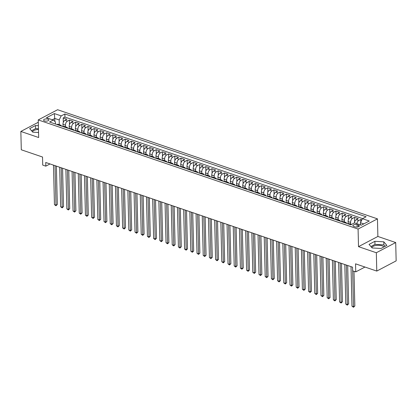 <?xml version="1.0" encoding="UTF-8"?>
<svg xmlns="http://www.w3.org/2000/svg" width="417" height="417" viewBox="0 0 417 417"><rect width="100%" height="100%" fill="white"/><g stroke="black" fill="none" stroke-linecap="round" stroke-linejoin="round"><path stroke-width="0.63" d="M44.51 120.925A2.596 1.11 -1.4 0 0 47.288 121.024A2.596 1.11 -1.4 0 0 48.779 119.981A2.596 1.11 -1.4 0 0 47.856 119.163A2.596 1.11 -1.4 0 0 45.078 119.059A2.596 1.11 -1.4 0 0 43.587 120.106A2.596 1.11 -1.4 0 0 44.51 120.925M371.813 247.594A6.328 2.705 178.6 0 1 382.118 245.822A6.328 2.705 178.6 0 1 383.974 246.916M377.453 218.857L57.609 109.728L38.239 119.924L358.083 229.053L377.453 218.857L377.88 236.46L358.511 246.655L376.332 252.738L395.702 242.543L377.88 236.46M395.702 242.543L396.15 260.875L376.78 271.071L355.55 263.831L355.748 271.894L364.969 267.042M38.296 122.259L20.85 131.444L21.298 149.781L42.529 157.021L42.727 165.09L45.823 166.148L50.014 163.944M376.332 252.738L376.78 271.071M361.852 219.884L360.715 219.493L360.778 222.026M354.346 222.954A3.247 1.918 -71.2 0 1 356.327 219.655L358.234 218.649L354.518 217.382L354.627 221.849M348.159 223.898L348.101 221.578A3.247 1.918 108.8 0 1 350.124 217.538L352.037 216.532L348.315 215.266L348.424 219.733M341.961 221.781L341.904 219.462A3.247 1.918 108.8 0 1 343.926 215.427L345.839 214.421L342.117 213.15L342.227 217.617M335.763 219.665L335.706 217.346A3.247 1.918 108.8 0 1 337.728 213.311L339.641 212.305L335.92 211.033L336.029 215.5M329.566 217.554L329.508 215.229A3.247 1.918 108.8 0 1 331.531 211.195L333.438 210.189L329.722 208.922L329.831 213.389M323.368 215.438L323.311 213.118A3.247 1.918 108.8 0 1 325.333 209.079L327.241 208.073L323.524 206.806L323.634 211.273M317.17 213.322L317.113 211.002A3.247 1.918 108.8 0 1 319.135 206.968L321.043 205.962L317.327 204.69L317.436 209.157M310.967 211.205L310.91 208.886A3.247 1.918 108.8 0 1 312.932 204.851L314.845 203.845L311.129 202.573L311.233 207.04M304.77 209.094L304.712 206.769A3.247 1.918 108.8 0 1 306.735 202.735L308.648 201.729L304.926 200.462L305.036 204.929M298.572 206.978L298.515 204.658A3.247 1.918 108.8 0 1 300.537 200.619L302.45 199.613L298.728 198.346L298.838 202.813M292.374 204.862L292.317 202.542A3.247 1.918 108.8 0 1 294.339 198.508L296.252 197.502L292.531 196.23L292.64 200.697M286.177 202.745L286.119 200.426A3.247 1.918 108.8 0 1 288.142 196.391L290.05 195.385L286.333 194.113L286.443 198.581M279.979 200.634L279.922 198.31A3.247 1.918 108.8 0 1 281.944 194.275L283.852 193.269L280.135 192.002L280.245 196.47M273.776 198.518L273.724 196.198A3.247 1.918 108.8 0 1 275.746 192.159L277.654 191.153L273.938 189.886L274.047 194.353M267.578 196.402L267.521 194.082A3.247 1.918 108.8 0 1 269.544 190.048L271.457 189.042L267.735 187.77L267.844 192.237M261.381 194.286L261.323 191.966A3.247 1.918 108.8 0 1 263.346 187.931L265.259 186.925L261.537 185.654L261.647 190.126M255.183 192.174L255.126 189.85A3.247 1.918 108.8 0 1 257.148 185.815L259.061 184.809L255.34 183.543L255.449 188.01M248.985 190.058L248.928 187.739A3.247 1.918 108.8 0 1 250.951 183.699L252.858 182.693L249.142 181.426L249.251 185.893M242.788 187.942L242.73 185.622A3.247 1.918 108.8 0 1 244.753 181.588L246.661 180.582L242.944 179.31L243.054 183.777M236.585 185.826L236.533 183.506A3.247 1.918 108.8 0 1 238.555 179.472L240.463 178.466L236.747 177.194L236.856 181.666M230.387 183.715L230.33 181.39A3.247 1.918 108.8 0 1 232.352 177.355L234.265 176.349L230.544 175.083L230.653 179.55M224.19 181.598L224.132 179.279A3.247 1.918 108.8 0 1 226.155 175.239L228.068 174.233L224.346 172.966L224.455 177.433M217.992 179.482L217.935 177.162A3.247 1.918 108.8 0 1 219.957 173.128L221.87 172.122L218.148 170.85L218.258 175.317M211.794 177.366L211.737 175.046A3.247 1.918 108.8 0 1 213.759 171.012L215.672 170.006L211.951 168.734L212.06 173.206M205.597 175.255L205.539 172.93A3.247 1.918 108.8 0 1 207.562 168.895L209.47 167.889L205.753 166.623L205.862 171.09M199.399 173.138L199.342 170.819A3.247 1.918 108.8 0 1 201.364 166.779L203.272 165.773L199.555 164.507L199.665 168.974M193.196 171.022L193.144 168.703A3.247 1.918 108.8 0 1 195.161 164.668L197.074 163.662L193.358 162.39L193.462 166.857M186.998 168.906L186.941 166.586A3.247 1.918 108.8 0 1 188.964 162.552L190.877 161.546L187.155 160.279L187.264 164.746M180.801 166.795L180.743 164.47A3.247 1.918 108.8 0 1 182.766 160.436L184.679 159.43L180.957 158.163L181.067 162.63M174.603 164.679L174.546 162.359A3.247 1.918 108.8 0 1 176.568 158.319L178.481 157.313L174.759 156.047L174.869 160.514M168.405 162.562L168.348 160.243A3.247 1.918 108.8 0 1 170.371 156.208L172.278 155.202L168.562 153.93L168.671 158.397M162.208 160.446L162.15 158.126A3.247 1.918 108.8 0 1 164.173 154.092L166.081 153.086L162.364 151.819L162.474 156.286M156.005 158.335L155.953 156.01A3.247 1.918 108.8 0 1 157.975 151.976L159.883 150.97L156.167 149.703L156.276 154.17M149.807 156.219L149.75 153.899A3.247 1.918 108.8 0 1 151.772 149.859L153.685 148.853L149.964 147.587L150.073 152.054M143.61 154.102L143.552 151.783A3.247 1.918 108.8 0 1 145.575 147.748L147.488 146.742L143.766 145.47L143.875 149.938M137.412 151.986L137.355 149.667A3.247 1.918 108.8 0 1 139.377 145.632L141.29 144.626L137.568 143.359L137.678 147.827M131.214 149.875L131.157 147.55A3.247 1.918 108.8 0 1 133.179 143.516L135.087 142.51L131.371 141.243L131.48 145.71M125.017 147.759L124.959 145.439A3.247 1.918 108.8 0 1 126.982 141.399L128.889 140.399L125.173 139.127L125.282 143.594M118.819 145.642L118.762 143.323A3.247 1.918 108.8 0 1 120.784 139.288L122.692 138.282L118.975 137.011L119.085 141.478M112.616 143.526L112.559 141.207A3.247 1.918 108.8 0 1 114.581 137.172L116.494 136.166L112.778 134.9L112.882 139.367M106.418 141.415L106.361 139.09A3.247 1.918 108.8 0 1 108.384 135.056L110.296 134.05L106.575 132.783L106.684 137.25M100.221 139.299L100.163 136.979A3.247 1.918 108.8 0 1 102.186 132.94L104.099 131.939L100.377 130.667L100.487 135.134M94.023 137.183L93.966 134.863A3.247 1.918 108.8 0 1 95.988 130.829L97.901 129.823L94.179 128.551L94.289 133.018M87.825 135.072L87.768 132.747A3.247 1.918 108.8 0 1 89.791 128.712L91.698 127.706L87.982 126.44L88.091 130.907M81.628 132.955L81.57 130.63A3.247 1.918 108.8 0 1 83.593 126.596L85.501 125.59L81.784 124.323L81.894 128.79M75.425 130.839L75.373 128.519A3.247 1.918 108.8 0 1 77.395 124.48L79.303 123.479L75.586 122.207L75.696 126.674M69.227 128.723L69.17 126.403A3.247 1.918 108.8 0 1 71.192 122.369L73.105 121.363L69.384 120.091L69.493 124.558M355.748 271.894L352.646 270.836L352.558 267.172L45.734 162.484L45.823 166.148M358.411 225.17L357.046 224.706A2.518 1.074 -1.4 0 0 354.356 224.607A2.518 1.074 -1.4 0 0 352.912 225.618A2.518 1.074 -1.4 0 0 353.804 226.41L355.164 226.879A2.518 1.074 -1.4 0 0 357.859 226.973A2.518 1.074 -1.4 0 0 359.303 225.962A2.518 1.074 -1.4 0 0 358.411 225.17L358.453 226.796M55.461 124.026L55.409 121.92L53.246 120.091L49.581 122.019L350.827 224.805L354.492 222.876L361.31 225.206L369.264 221.015L362.446 218.69L366.11 216.762L64.864 113.977L61.2 115.905L59.178 119.94L54.841 118.459L52.328 119.778M53.246 120.091L46.428 117.766L54.382 113.575L61.2 115.905M65.495 126.804L65.453 125.136A3.247 1.918 -71.2 0 1 67.476 121.097L69.384 120.091M63.03 126.612L62.972 124.287L65.453 125.136M71.693 128.921L71.651 127.248A3.247 1.918 -71.2 0 1 73.673 123.213L75.586 122.207M77.89 131.037L77.849 129.364A3.247 1.918 -71.2 0 1 79.871 125.329L81.784 124.323M84.088 133.148L84.046 131.48A3.247 1.918 -71.2 0 1 86.069 127.446L87.982 126.44M90.286 135.264L90.249 133.596A3.247 1.918 -71.2 0 1 92.266 129.557L94.179 128.551M96.489 137.381L96.447 135.707A3.247 1.918 -71.2 0 1 98.469 131.673L100.377 130.667M102.686 139.497L102.645 137.824A3.247 1.918 -71.2 0 1 104.667 133.789L106.575 132.783M108.884 141.608L108.842 139.94A3.247 1.918 -71.2 0 1 110.865 135.906L112.778 134.9M115.082 143.724L115.04 142.056A3.247 1.918 -71.2 0 1 117.062 138.017L118.975 137.011M121.279 145.841L121.238 144.167A3.247 1.918 -71.2 0 1 123.26 140.133L125.173 139.127M127.477 147.957L127.435 146.284A3.247 1.918 -71.2 0 1 129.458 142.249L131.371 141.243M133.675 150.068L133.638 148.4A3.247 1.918 -71.2 0 1 135.661 144.36L137.568 143.359M139.877 152.184L139.836 150.516A3.247 1.918 -71.2 0 1 141.858 146.476L143.766 145.47M146.075 154.3L146.033 152.627A3.247 1.918 -71.2 0 1 148.056 148.593L149.964 147.587M152.273 156.411L152.231 154.743A3.247 1.918 -71.2 0 1 154.254 150.709L156.167 149.703M158.47 158.528L158.429 156.86A3.247 1.918 -71.2 0 1 160.451 152.82L162.364 151.819M164.668 160.644L164.626 158.971A3.247 1.918 -71.2 0 1 166.649 154.936L168.562 153.93M170.866 162.76L170.829 161.087A3.247 1.918 -71.2 0 1 172.852 157.053L174.759 156.047M177.069 164.871L177.027 163.203A3.247 1.918 -71.2 0 1 179.049 159.169L180.957 158.163M183.266 166.988L183.225 165.32A3.247 1.918 -71.2 0 1 185.247 161.28L187.155 160.279M189.464 169.104L189.422 167.431A3.247 1.918 -71.2 0 1 191.445 163.396L193.358 162.39M195.662 171.22L195.62 169.547A3.247 1.918 -71.2 0 1 197.642 165.513L199.555 164.507M201.859 173.331L201.818 171.663A3.247 1.918 -71.2 0 1 203.84 167.629L205.753 166.623M208.057 175.448L208.015 173.78A3.247 1.918 -71.2 0 1 210.038 169.74L211.951 168.734M214.255 177.564L214.218 175.891A3.247 1.918 -71.2 0 1 216.241 171.856L218.148 170.85M220.457 179.68L220.416 178.007A3.247 1.918 -71.2 0 1 222.438 173.972L224.346 172.966M226.655 181.791L226.613 180.123A3.247 1.918 -71.2 0 1 228.636 176.089L230.544 175.083M232.853 183.907L232.811 182.239A3.247 1.918 -71.2 0 1 234.834 178.2L236.747 177.194M239.05 186.024L239.009 184.35A3.247 1.918 -71.2 0 1 241.031 180.316L242.944 179.31M245.248 188.14L245.206 186.467A3.247 1.918 -71.2 0 1 247.229 182.432L249.142 181.426M251.446 190.251L251.409 188.583A3.247 1.918 -71.2 0 1 253.432 184.549L255.34 183.543M257.649 192.367L257.607 190.699A3.247 1.918 -71.2 0 1 259.629 186.66L261.537 185.654M263.846 194.484L263.805 192.81A3.247 1.918 -71.2 0 1 265.827 188.776L267.735 187.77M270.044 196.6L270.002 194.927A3.247 1.918 -71.2 0 1 272.025 190.892L273.938 189.886M276.242 198.711L276.2 197.043A3.247 1.918 -71.2 0 1 278.222 193.008L280.135 192.002M282.439 200.827L282.398 199.159A3.247 1.918 -71.2 0 1 284.42 195.12L286.333 194.113M288.637 202.943L288.6 201.27A3.247 1.918 -71.2 0 1 290.618 197.236L292.531 196.23M294.84 205.06L294.798 203.387A3.247 1.918 -71.2 0 1 296.821 199.352L298.728 198.346M301.038 207.171L300.996 205.503A3.247 1.918 -71.2 0 1 303.018 201.468L304.926 200.462M307.235 209.287L307.193 207.619A3.247 1.918 -71.2 0 1 309.216 203.579L311.129 202.573M313.433 211.403L313.391 209.73A3.247 1.918 -71.2 0 1 315.414 205.696L317.327 204.69M319.631 213.52L319.589 211.846A3.247 1.918 -71.2 0 1 321.611 207.812L323.524 206.806M325.828 215.631L325.786 213.963A3.247 1.918 -71.2 0 1 327.809 209.928L329.722 208.922M332.026 217.747L331.989 216.079A3.247 1.918 -71.2 0 1 334.012 212.039L335.92 211.033M338.229 219.863L338.187 218.19A3.247 1.918 -71.2 0 1 340.209 214.156L342.117 213.15M344.426 221.98L344.385 220.306A3.247 1.918 -71.2 0 1 346.407 216.272L348.315 215.266M350.624 224.091L350.582 222.423A3.247 1.918 -71.2 0 1 352.605 218.388L354.518 217.382M356.843 223.679A3.247 1.918 -71.2 0 1 358.802 220.499L360.715 219.493M362.592 218.612L64.943 117.057L63.186 117.98L63.295 122.447M62.972 124.287A3.247 1.918 108.8 0 1 64.995 120.252L66.908 119.246L63.186 117.98M348.226 223.919L348.367 223.846A3.247 1.918 -71.2 0 1 349.488 223.705L351.567 224.414M350.702 224.763L350.848 224.69A3.247 1.918 -71.2 0 1 351.406 224.502M344.505 222.652L344.651 222.574A3.247 1.918 -71.2 0 1 345.766 222.438A3.247 1.918 -71.2 0 1 346.631 223.376M345.766 222.438L343.29 221.589A3.247 1.918 108.8 0 0 342.169 221.729L342.023 221.802M338.307 220.536L338.448 220.457A3.247 1.918 -71.2 0 1 339.568 220.322A3.247 1.918 -71.2 0 1 340.434 221.26M339.568 220.322L337.092 219.472A3.247 1.918 108.8 0 0 335.972 219.613L335.826 219.686M332.109 218.419L332.25 218.346A3.247 1.918 -71.2 0 1 333.371 218.206A3.247 1.918 -71.2 0 1 334.231 219.144M333.371 218.206L330.889 217.361A3.247 1.918 108.8 0 0 329.774 217.497L329.628 217.575M325.912 216.303L326.052 216.23A3.247 1.918 -71.2 0 1 327.173 216.089A3.247 1.918 -71.2 0 1 328.033 217.028M327.173 216.089L324.692 215.245A3.247 1.918 108.8 0 0 323.571 215.386L323.43 215.459M319.709 214.192L319.855 214.114A3.247 1.918 -71.2 0 1 320.975 213.978A3.247 1.918 -71.2 0 1 321.835 214.917M320.975 213.978L318.494 213.129A3.247 1.918 108.8 0 0 317.373 213.269L317.233 213.342M313.511 212.076L313.657 211.998A3.247 1.918 -71.2 0 1 314.778 211.862A3.247 1.918 -71.2 0 1 315.638 212.8M314.778 211.862L312.297 211.012A3.247 1.918 108.8 0 0 311.176 211.153L311.035 211.231M307.313 209.959L307.459 209.887A3.247 1.918 -71.2 0 1 308.575 209.746A3.247 1.918 -71.2 0 1 309.44 210.684M308.575 209.746L306.099 208.901A3.247 1.918 108.8 0 0 304.978 209.037L304.832 209.115M301.116 207.843L301.256 207.77A3.247 1.918 -71.2 0 1 302.377 207.63A3.247 1.918 -71.2 0 1 303.242 208.568M302.377 207.63L299.901 206.785A3.247 1.918 108.8 0 0 298.781 206.926L298.635 206.999M294.918 205.732L295.059 205.654A3.247 1.918 -71.2 0 1 296.179 205.518A3.247 1.918 -71.2 0 1 297.04 206.457M296.179 205.518L293.698 204.669A3.247 1.918 108.8 0 0 292.583 204.81L292.437 204.883M288.72 203.616L288.861 203.538A3.247 1.918 -71.2 0 1 289.982 203.402A3.247 1.918 -71.2 0 1 290.842 204.34M289.982 203.402L287.501 202.553A3.247 1.918 108.8 0 0 286.38 202.693L286.239 202.771M282.517 201.5L282.663 201.427A3.247 1.918 -71.2 0 1 283.784 201.286A3.247 1.918 -71.2 0 1 284.644 202.224M283.784 201.286L281.303 200.441A3.247 1.918 108.8 0 0 280.182 200.577L280.042 200.655M276.32 199.383L276.466 199.31A3.247 1.918 -71.2 0 1 277.586 199.17A3.247 1.918 -71.2 0 1 278.447 200.108M277.586 199.17L275.105 198.325A3.247 1.918 108.8 0 0 273.985 198.466L273.844 198.539M270.122 197.272L270.268 197.194A3.247 1.918 -71.2 0 1 271.384 197.059A3.247 1.918 -71.2 0 1 272.249 197.997M271.384 197.059L268.908 196.209A3.247 1.918 108.8 0 0 267.787 196.35L267.641 196.423M263.925 195.156L264.065 195.078A3.247 1.918 -71.2 0 1 265.186 194.942A3.247 1.918 -71.2 0 1 266.051 195.881M265.186 194.942L262.71 194.098A3.247 1.918 108.8 0 0 261.589 194.233L261.443 194.312M257.727 193.04L257.868 192.967A3.247 1.918 -71.2 0 1 258.988 192.826A3.247 1.918 -71.2 0 1 259.854 193.764M258.988 192.826L256.512 191.982A3.247 1.918 108.8 0 0 255.392 192.117L255.246 192.195M251.529 190.923L251.67 190.85A3.247 1.918 -71.2 0 1 252.791 190.71A3.247 1.918 -71.2 0 1 253.651 191.648M252.791 190.71L250.309 189.865A3.247 1.918 108.8 0 0 249.189 190.006L249.048 190.079M245.332 188.812L245.472 188.734A3.247 1.918 -71.2 0 1 246.593 188.599A3.247 1.918 -71.2 0 1 247.453 189.537M246.593 188.599L244.112 187.749A3.247 1.918 108.8 0 0 242.991 187.89L242.85 187.963M239.129 186.696L239.275 186.618A3.247 1.918 -71.2 0 1 240.395 186.482A3.247 1.918 -71.2 0 1 241.255 187.421M240.395 186.482L237.914 185.638A3.247 1.918 108.8 0 0 236.793 185.773L236.653 185.852M232.931 184.58L233.077 184.507A3.247 1.918 -71.2 0 1 234.198 184.366A3.247 1.918 -71.2 0 1 235.058 185.304M234.198 184.366L231.716 183.522A3.247 1.918 108.8 0 0 230.596 183.657L230.455 183.735M226.733 182.464L226.879 182.391A3.247 1.918 -71.2 0 1 227.995 182.25A3.247 1.918 -71.2 0 1 228.86 183.188M227.995 182.25L225.519 181.405A3.247 1.918 108.8 0 0 224.398 181.546L224.252 181.619M220.536 180.352L220.676 180.274A3.247 1.918 -71.2 0 1 221.797 180.139A3.247 1.918 -71.2 0 1 222.662 181.077M221.797 180.139L219.321 179.289A3.247 1.918 108.8 0 0 218.2 179.43L218.055 179.503M214.338 178.236L214.479 178.158A3.247 1.918 -71.2 0 1 215.599 178.023A3.247 1.918 -71.2 0 1 216.459 178.961M215.599 178.023L213.118 177.178A3.247 1.918 108.8 0 0 212.003 177.314L211.857 177.392M208.14 176.12L208.281 176.047A3.247 1.918 -71.2 0 1 209.402 175.906A3.247 1.918 -71.2 0 1 210.262 176.844M209.402 175.906L206.921 175.062A3.247 1.918 108.8 0 0 205.8 175.197L205.659 175.276M201.937 174.004L202.083 173.931A3.247 1.918 -71.2 0 1 203.204 173.79A3.247 1.918 -71.2 0 1 204.064 174.728M203.204 173.79L200.723 172.946A3.247 1.918 108.8 0 0 199.602 173.086L199.462 173.159M195.74 171.893L195.886 171.814A3.247 1.918 -71.2 0 1 197.006 171.679A3.247 1.918 -71.2 0 1 197.867 172.617M197.006 171.679L194.525 170.829A3.247 1.918 108.8 0 0 193.405 170.97L193.264 171.043M189.542 169.776L189.688 169.698A3.247 1.918 -71.2 0 1 190.804 169.563A3.247 1.918 -71.2 0 1 191.669 170.501M190.804 169.563L188.328 168.718A3.247 1.918 108.8 0 0 187.207 168.854L187.061 168.932M183.344 167.66L183.485 167.587A3.247 1.918 -71.2 0 1 184.606 167.446A3.247 1.918 -71.2 0 1 185.471 168.385M184.606 167.446L182.13 166.602A3.247 1.918 108.8 0 0 181.009 166.737L180.863 166.816M177.147 165.544L177.288 165.471A3.247 1.918 -71.2 0 1 178.408 165.33A3.247 1.918 -71.2 0 1 179.268 166.274M178.408 165.33L175.927 164.486A3.247 1.918 108.8 0 0 174.812 164.626L174.666 164.699M170.949 163.433L171.09 163.355A3.247 1.918 -71.2 0 1 172.211 163.219A3.247 1.918 -71.2 0 1 173.071 164.157M172.211 163.219L169.729 162.369A3.247 1.918 108.8 0 0 168.609 162.51L168.468 162.583M164.746 161.316L164.892 161.238A3.247 1.918 -71.2 0 1 166.013 161.103A3.247 1.918 -71.2 0 1 166.873 162.041M166.013 161.103L163.532 160.258A3.247 1.918 108.8 0 0 162.411 160.394L162.27 160.472M158.549 159.2L158.695 159.127A3.247 1.918 -71.2 0 1 159.815 158.986A3.247 1.918 -71.2 0 1 160.675 159.925M159.815 158.986L157.334 158.142A3.247 1.918 108.8 0 0 156.213 158.278L156.073 158.356M152.351 157.084L152.497 157.011A3.247 1.918 -71.2 0 1 153.618 156.87A3.247 1.918 -71.2 0 1 154.478 157.814M153.618 156.87L151.136 156.026A3.247 1.918 108.8 0 0 150.016 156.167L149.875 156.239M146.153 154.973L146.299 154.895A3.247 1.918 -71.2 0 1 147.415 154.759A3.247 1.918 -71.2 0 1 148.28 155.697M147.415 154.759L144.939 153.909A3.247 1.918 108.8 0 0 143.818 154.05L143.672 154.123M139.956 152.857L140.096 152.778A3.247 1.918 -71.2 0 1 141.217 152.643A3.247 1.918 -71.2 0 1 142.082 153.581M141.217 152.643L138.741 151.798A3.247 1.918 108.8 0 0 137.62 151.934L137.474 152.012M133.758 150.74L133.899 150.667A3.247 1.918 -71.2 0 1 135.019 150.527A3.247 1.918 -71.2 0 1 135.879 151.465M135.019 150.527L132.538 149.682A3.247 1.918 108.8 0 0 131.423 149.818L131.277 149.896M127.56 148.624L127.701 148.551A3.247 1.918 -71.2 0 1 128.822 148.41A3.247 1.918 -71.2 0 1 129.682 149.354M128.822 148.41L126.341 147.566A3.247 1.918 108.8 0 0 125.22 147.707L125.079 147.78M121.357 146.513L121.503 146.435A3.247 1.918 -71.2 0 1 122.624 146.299A3.247 1.918 -71.2 0 1 123.484 147.237M122.624 146.299L120.143 145.45A3.247 1.918 108.8 0 0 119.022 145.59L118.881 145.663M115.16 144.397L115.306 144.318A3.247 1.918 -71.2 0 1 116.426 144.183A3.247 1.918 -71.2 0 1 117.286 145.121M116.426 144.183L113.945 143.339A3.247 1.918 108.8 0 0 112.825 143.474L112.684 143.552M108.962 142.28L109.108 142.207A3.247 1.918 -71.2 0 1 110.224 142.067A3.247 1.918 -71.2 0 1 111.089 143.005M110.224 142.067L107.748 141.222A3.247 1.918 108.8 0 0 106.627 141.358L106.481 141.436M102.764 140.164L102.905 140.091A3.247 1.918 -71.2 0 1 104.026 139.95A3.247 1.918 -71.2 0 1 104.891 140.894M104.026 139.95L101.55 139.106A3.247 1.918 108.8 0 0 100.429 139.247L100.283 139.32M96.567 138.053L96.708 137.975A3.247 1.918 -71.2 0 1 97.828 137.839A3.247 1.918 -71.2 0 1 98.688 138.778M97.828 137.839L95.347 136.99A3.247 1.918 108.8 0 0 94.232 137.13L94.086 137.203M90.369 135.937L90.51 135.859A3.247 1.918 -71.2 0 1 91.631 135.723A3.247 1.918 -71.2 0 1 92.491 136.661M91.631 135.723L89.149 134.879A3.247 1.918 108.8 0 0 88.029 135.014L87.888 135.092M84.166 133.821L84.312 133.748A3.247 1.918 -71.2 0 1 85.433 133.607A3.247 1.918 -71.2 0 1 86.293 134.545M85.433 133.607L82.952 132.762A3.247 1.918 108.8 0 0 81.831 132.898L81.69 132.976M77.969 131.704L78.115 131.631A3.247 1.918 -71.2 0 1 79.235 131.491A3.247 1.918 -71.2 0 1 80.095 132.434M79.235 131.491L76.754 130.646A3.247 1.918 108.8 0 0 75.633 130.787L75.493 130.86M71.771 129.593L71.917 129.515A3.247 1.918 -71.2 0 1 73.032 129.379A3.247 1.918 -71.2 0 1 73.898 130.318M73.032 129.379L70.556 128.53A3.247 1.918 108.8 0 0 69.436 128.671L69.29 128.744M65.573 127.477L65.714 127.404A3.247 1.918 -71.2 0 1 66.835 127.263A3.247 1.918 -71.2 0 1 67.7 128.201M66.835 127.263L64.359 126.419A3.247 1.918 108.8 0 0 63.238 126.554L63.092 126.632M59.376 125.361L59.516 125.288A3.247 1.918 -71.2 0 1 60.637 125.147A3.247 1.918 -71.2 0 1 61.502 126.085M60.637 125.147L58.161 124.302A3.247 1.918 108.8 0 0 57.04 124.438L56.894 124.516M363.817 223.882L360.424 222.725L362.446 218.69M360.481 224.919L360.424 222.725M358.511 246.655L358.083 229.053M20.85 131.444L38.672 137.527L38.239 119.924M54.914 121.503L54.382 113.575M59.297 124.688L59.178 119.94M64.943 117.057L64.864 113.977M383.791 241.818L374.893 241.313L369.061 244.383L372.126 247.959L381.023 248.464L386.856 245.394L383.791 241.818L383.869 244.899L374.972 244.393L370.906 246.536M38.38 125.684L35.528 125.522L29.696 128.592L32.761 132.168L38.546 132.497M38.473 129.473A6.328 2.705 -1.4 0 0 32.448 131.803M385.089 246.327L383.869 244.899M374.972 244.393L374.893 241.313M38.458 128.764L35.601 128.603L31.536 130.74M35.601 128.603L35.528 125.522M352.652 270.841L353.527 306.683L351.979 306.156L351.01 266.645M353.986 271.295L354.836 305.995L353.527 306.683L353.48 307.272L351.979 306.156M354.836 305.995L353.48 307.272M346.365 265.056L347.33 304.572L345.782 304.04L344.812 264.529M347.7 265.514L348.638 303.878L347.33 304.572L347.278 305.155L345.782 304.04M348.638 303.878L347.278 305.155M340.163 262.945L341.132 302.455L339.579 301.924L338.614 262.413M341.502 263.398L342.44 301.767L341.132 302.455L341.08 303.044L339.579 301.924M342.44 301.767L341.08 303.044M333.965 260.828L334.934 300.339L333.381 299.813L332.417 260.297M335.304 261.282L336.243 299.651L334.934 300.339L334.882 300.928L333.381 299.813M336.243 299.651L334.882 300.928M327.767 258.712L328.732 298.223L327.183 297.696L326.219 258.186M329.107 259.171L330.04 297.535L328.732 298.223L328.685 298.812L327.183 297.696M330.04 297.535L328.685 298.812M321.57 256.596L322.534 296.112L320.986 295.58L320.021 256.069M322.904 257.054L323.842 295.424L322.534 296.112L322.487 296.696L320.986 295.58M323.842 295.424L322.487 296.696M315.372 254.485L316.336 293.995L314.788 293.464L313.824 253.953M316.706 254.938L317.645 293.307L316.336 293.995L316.289 294.584L314.788 293.464M317.645 293.307L316.289 294.584M309.174 252.368L310.139 291.879L308.59 291.353L307.621 251.837M310.509 252.822L311.447 291.191L310.139 291.879L310.092 292.468L308.59 291.353M311.447 291.191L310.092 292.468M302.971 250.252L303.941 289.763L302.388 289.236L301.423 249.726M304.311 250.711L305.249 289.075L303.941 289.763L303.889 290.352L302.388 289.236M305.249 289.075L303.889 290.352M296.774 248.136L297.743 287.652L296.19 287.12L295.226 247.609M298.113 248.595L299.052 286.964L297.743 287.652L297.691 288.241L296.19 287.12M299.052 286.964L297.691 288.241M290.576 246.025L291.54 285.536L289.992 285.004L289.028 245.493M291.916 246.478L292.854 284.847L291.54 285.536L291.493 286.125L289.992 285.004M292.854 284.847L291.493 286.125M284.378 243.909L285.343 283.419L283.795 282.893L282.83 243.377M285.713 244.362L286.651 282.731L285.343 283.419L285.296 284.008L283.795 282.893M286.651 282.731L285.296 284.008M278.181 241.792L279.145 281.303L277.597 280.777L276.633 241.266M279.515 242.251L280.453 280.615L279.145 281.303L279.098 281.892L277.597 280.777M280.453 280.615L279.098 281.892M271.983 239.676L272.947 279.192L271.399 278.66L270.43 239.149M273.317 240.135L274.256 278.504L272.947 279.192L272.9 279.781L271.399 278.66M274.256 278.504L272.9 279.781M265.785 237.565L266.75 277.076L265.202 276.549L264.232 237.033M267.12 238.018L268.058 276.388L266.75 277.076L266.698 277.665L265.202 276.549M268.058 276.388L266.698 277.665M259.582 235.449L260.552 274.959L258.999 274.433L258.034 234.917M260.922 235.902L261.86 274.271L260.552 274.959L260.5 275.548L258.999 274.433M261.86 274.271L260.5 275.548M253.385 233.332L254.349 272.843L252.801 272.317L251.837 232.806M254.724 233.791L255.663 272.155L254.349 272.843L254.302 273.432L252.801 272.317M255.663 272.155L254.302 273.432M247.187 231.216L248.151 270.732L246.603 270.2L245.639 230.69M248.527 231.675L249.46 270.044L248.151 270.732L248.105 271.321L246.603 270.2M249.46 270.044L248.105 271.321M240.99 229.105L241.954 268.616L240.406 268.089L239.441 228.573M242.324 229.558L243.262 267.928L241.954 268.616L241.907 269.205L240.406 268.089M243.262 267.928L241.907 269.205M234.792 226.989L235.756 266.499L234.208 265.973L233.239 226.457M236.126 227.442L237.065 265.811L235.756 266.499L235.709 267.089L234.208 265.973M237.065 265.811L235.709 267.089M228.594 224.872L229.558 264.383L228.01 263.857L227.041 224.346M229.929 225.331L230.867 263.695L229.558 264.383L229.506 264.972L228.01 263.857M230.867 263.695L229.506 264.972M222.391 222.756L223.361 262.272L221.808 261.74L220.843 222.23M223.731 223.215L224.669 261.584L223.361 262.272L223.309 262.861L221.808 261.74M224.669 261.584L223.309 262.861M216.194 220.645L217.163 260.156L215.61 259.629L214.646 220.113M217.533 221.099L218.472 259.468L217.163 260.156L217.111 260.745L215.61 259.629M218.472 259.468L217.111 260.745M209.996 218.529L210.96 258.04L209.412 257.513L208.448 218.002M211.336 218.982L212.269 257.352L210.96 258.04L210.913 258.629L209.412 257.513M212.269 257.352L210.913 258.629M203.798 216.413L204.763 255.923L203.215 255.397L202.25 215.886M205.133 216.871L206.071 255.235L204.763 255.923L204.716 256.512L203.215 255.397M206.071 255.235L204.716 256.512M197.601 214.296L198.565 253.812L197.017 253.281L196.053 213.77M198.935 214.755L199.873 253.124L198.565 253.812L198.518 254.401L197.017 253.281M199.873 253.124L198.518 254.401M191.403 212.185L192.367 251.696L190.819 251.17L189.85 211.654M192.737 212.639L193.676 251.008L192.367 251.696L192.32 252.285L190.819 251.17M193.676 251.008L192.32 252.285M185.205 210.069L186.17 249.58L184.616 249.053L183.652 209.542M186.54 210.522L187.478 248.892L186.17 249.58L186.118 250.169L184.616 249.053M187.478 248.892L186.118 250.169M179.002 207.953L179.972 247.469L178.419 246.937L177.454 207.426M180.342 208.411L181.28 246.775L179.972 247.469L179.92 248.052L178.419 246.937M181.28 246.775L179.92 248.052M172.805 205.836L173.769 245.352L172.221 244.821L171.257 205.31M174.144 206.295L175.083 244.664L173.769 245.352L173.722 245.941L172.221 244.821M175.083 244.664L173.722 245.941M166.607 203.725L167.571 243.236L166.023 242.71L165.059 203.194M167.942 204.179L168.88 242.548L167.571 243.236L167.525 243.825L166.023 242.71M168.88 242.548L167.525 243.825M160.409 201.609L161.374 241.12L159.826 240.593L158.861 201.083M161.744 202.063L162.682 240.432L161.374 241.12L161.327 241.709L159.826 240.593M162.682 240.432L161.327 241.709M154.212 199.493L155.176 239.009L153.628 238.477L152.658 198.966M155.546 199.952L156.484 238.315L155.176 239.009L155.129 239.593L153.628 238.477M156.484 238.315L155.129 239.593M148.014 197.377L148.978 236.892L147.43 236.361L146.461 196.85M149.349 197.835L150.287 236.204L148.978 236.892L148.926 237.482L147.43 236.361M150.287 236.204L148.926 237.482M141.811 195.265L142.781 234.776L141.227 234.25L140.263 194.734M143.151 195.719L144.089 234.088L142.781 234.776L142.729 235.365L141.227 234.25M144.089 234.088L142.729 235.365M135.614 193.149L136.583 232.66L135.03 232.133L134.065 192.623M136.953 193.603L137.891 231.972L136.583 232.66L136.531 233.249L135.03 232.133M137.891 231.972L136.531 233.249M129.416 191.033L130.38 230.549L128.832 230.017L127.868 190.506M130.756 191.492L131.689 229.856L130.38 230.549L130.333 231.133L128.832 230.017M131.689 229.856L130.333 231.133M123.218 188.922L124.183 228.433L122.634 227.901L121.67 188.39M124.553 189.375L125.491 227.745L124.183 228.433L124.136 229.022L122.634 227.901M125.491 227.745L124.136 229.022M117.021 186.806L117.985 226.316L116.437 225.79L115.473 186.274M118.355 187.259L119.293 225.628L117.985 226.316L117.938 226.905L116.437 225.79M119.293 225.628L117.938 226.905M110.823 184.689L111.787 224.2L110.239 223.674L109.27 184.163M112.157 185.148L113.096 223.512L111.787 224.2L111.74 224.789L110.239 223.674M113.096 223.512L111.74 224.789M104.62 182.573L105.59 222.089L104.036 221.557L103.072 182.047M105.96 183.032L106.898 221.396L105.59 222.089L105.537 222.673L104.036 221.557M106.898 221.396L105.537 222.673M98.422 180.462L99.392 219.973L97.839 219.441L96.874 179.93M99.762 180.915L100.7 219.285L99.392 219.973L99.34 220.562L97.839 219.441M100.7 219.285L99.34 220.562M92.225 178.346L93.189 217.856L91.641 217.33L90.677 177.814M93.564 178.799L94.503 217.168L93.189 217.856L93.142 218.445L91.641 217.33M94.503 217.168L93.142 218.445M86.027 176.229L86.991 215.74L85.443 215.214L84.479 175.703M87.361 176.688L88.3 215.052L86.991 215.74L86.945 216.329L85.443 215.214M88.3 215.052L86.945 216.329M79.829 174.113L80.794 213.629L79.246 213.097L78.281 173.587M81.164 174.572L82.102 212.936L80.794 213.629L80.747 214.213L79.246 213.097M82.102 212.936L80.747 214.213M73.632 172.002L74.596 211.513L73.048 210.981L72.078 171.47M74.966 172.456L75.904 210.825L74.596 211.513L74.549 212.102L73.048 210.981M75.904 210.825L74.549 212.102M67.434 169.886L68.398 209.397L66.85 208.87L65.881 169.354M68.769 170.339L69.707 208.708L68.398 209.397L68.346 209.986L66.85 208.87M69.707 208.708L68.346 209.986M61.231 167.77L62.201 207.28L60.647 206.754L59.683 167.243M62.571 168.228L63.509 206.592L62.201 207.28L62.149 207.869L60.647 206.754M63.509 206.592L62.149 207.869M55.034 165.653L55.998 205.169L54.45 204.638L53.485 165.127M56.373 166.112L57.311 204.476L55.998 205.169L55.951 205.753L54.45 204.638M57.311 204.476L55.951 205.753M69.17 126.403L71.651 127.248M75.373 128.519L77.849 129.364M81.57 130.63L84.046 131.48M87.768 132.747L90.249 133.596M93.966 134.863L96.447 135.707M100.163 136.979L102.645 137.824M106.361 139.09L108.842 139.94M112.559 141.207L115.04 142.056M118.762 143.323L121.238 144.167M124.959 145.439L127.435 146.284M131.157 147.55L133.638 148.4M137.355 149.667L139.836 150.516M143.552 151.783L146.033 152.627M149.75 153.899L152.231 154.743M155.953 156.01L158.429 156.86M162.15 158.126L164.626 158.971M168.348 160.243L170.829 161.087M174.546 162.359L177.027 163.203M180.743 164.47L183.225 165.32M186.941 166.586L189.422 167.431M193.144 168.703L195.62 169.547M199.342 170.819L201.818 171.663M205.539 172.93L208.015 173.78M211.737 175.046L214.218 175.891M217.935 177.162L220.416 178.007M224.132 179.279L226.613 180.123M230.33 181.39L232.811 182.239M236.533 183.506L239.009 184.35M242.73 185.622L245.206 186.467M248.928 187.739L251.409 188.583M255.126 189.85L257.607 190.699M261.323 191.966L263.805 192.81M267.521 194.082L270.002 194.927M273.724 196.198L276.2 197.043M279.922 198.31L282.398 199.159M286.119 200.426L288.6 201.27M292.317 202.542L294.798 203.387M298.515 204.658L300.996 205.503M304.712 206.769L307.193 207.619M310.91 208.886L313.391 209.73M317.113 211.002L319.589 211.846M323.311 213.118L325.786 213.963M329.508 215.229L331.989 216.079M335.706 217.346L338.187 218.19M341.904 219.462L344.385 220.306M348.101 221.578L350.582 222.423M356.327 219.655L358.802 220.499M64.995 120.252L67.476 121.097M71.192 122.369L73.673 123.213M77.395 124.48L79.871 125.329M83.593 126.596L86.069 127.446M89.791 128.712L92.266 129.557M95.988 130.829L98.469 131.673M102.186 132.94L104.667 133.789M108.384 135.056L110.865 135.906M114.581 137.172L117.062 138.017M120.784 139.288L123.26 140.133M126.982 141.399L129.458 142.249M133.179 143.516L135.661 144.36M139.377 145.632L141.858 146.476M145.575 147.748L148.056 148.593M151.772 149.859L154.254 150.709M157.975 151.976L160.451 152.82M164.173 154.092L166.649 154.936M170.371 156.208L172.852 157.053M176.568 158.319L179.049 159.169M182.766 160.436L185.247 161.28M188.964 162.552L191.445 163.396M195.161 164.668L197.642 165.513M201.364 166.779L203.84 167.629M207.562 168.895L210.038 169.74M213.759 171.012L216.241 171.856M219.957 173.128L222.438 173.972M226.155 175.239L228.636 176.089M232.352 177.355L234.834 178.2M238.555 179.472L241.031 180.316M244.753 181.588L247.229 182.432M250.951 183.699L253.432 184.549M257.148 185.815L259.629 186.66M263.346 187.931L265.827 188.776M269.544 190.048L272.025 190.892M275.746 192.159L278.222 193.008M281.944 194.275L284.42 195.12M288.142 196.391L290.618 197.236M294.339 198.508L296.821 199.352M300.537 200.619L303.018 201.468M306.735 202.735L309.216 203.579M312.932 204.851L315.414 205.696M319.135 206.968L321.611 207.812M325.333 209.079L327.809 209.928M331.531 211.195L334.012 212.039M337.728 213.311L340.209 214.156M343.926 215.427L346.407 216.272M350.124 217.538L352.605 218.388M348.367 223.846L350.848 224.69M342.169 221.729L344.651 222.574M335.972 219.613L338.448 220.457M329.774 217.497L332.25 218.346M323.571 215.386L326.052 216.23M317.373 213.269L319.855 214.114M311.176 211.153L313.657 211.998M304.978 209.037L307.459 209.887M298.781 206.926L301.256 207.77M292.583 204.81L295.059 205.654M286.38 202.693L288.861 203.538M280.182 200.577L282.663 201.427M273.985 198.466L276.466 199.31M267.787 196.35L270.268 197.194M261.589 194.233L264.065 195.078M255.392 192.117L257.868 192.967M249.189 190.006L251.67 190.85M242.991 187.89L245.472 188.734M236.793 185.773L239.275 186.618M230.596 183.657L233.077 184.507M224.398 181.546L226.879 182.391M218.2 179.43L220.676 180.274M212.003 177.314L214.479 178.158M205.8 175.197L208.281 176.047M199.602 173.086L202.083 173.931M193.405 170.97L195.886 171.814M187.207 168.854L189.688 169.698M181.009 166.737L183.485 167.587M174.812 164.626L177.288 165.471M168.609 162.51L171.09 163.355M162.411 160.394L164.892 161.238M156.213 158.278L158.695 159.127M150.016 156.167L152.497 157.011M143.818 154.05L146.299 154.895M137.62 151.934L140.096 152.778M131.423 149.818L133.899 150.667M125.22 147.707L127.701 148.551M119.022 145.59L121.503 146.435M112.825 143.474L115.306 144.318M106.627 141.358L109.108 142.207M100.429 139.247L102.905 140.091M94.232 137.13L96.708 137.975M88.029 135.014L90.51 135.859M81.831 132.898L84.312 133.748M75.633 130.787L78.115 131.631M69.436 128.671L71.917 129.515M63.238 126.554L65.714 127.404M57.04 124.438L59.516 125.288M357.108 227.083L357.046 224.706"/></g></svg>
